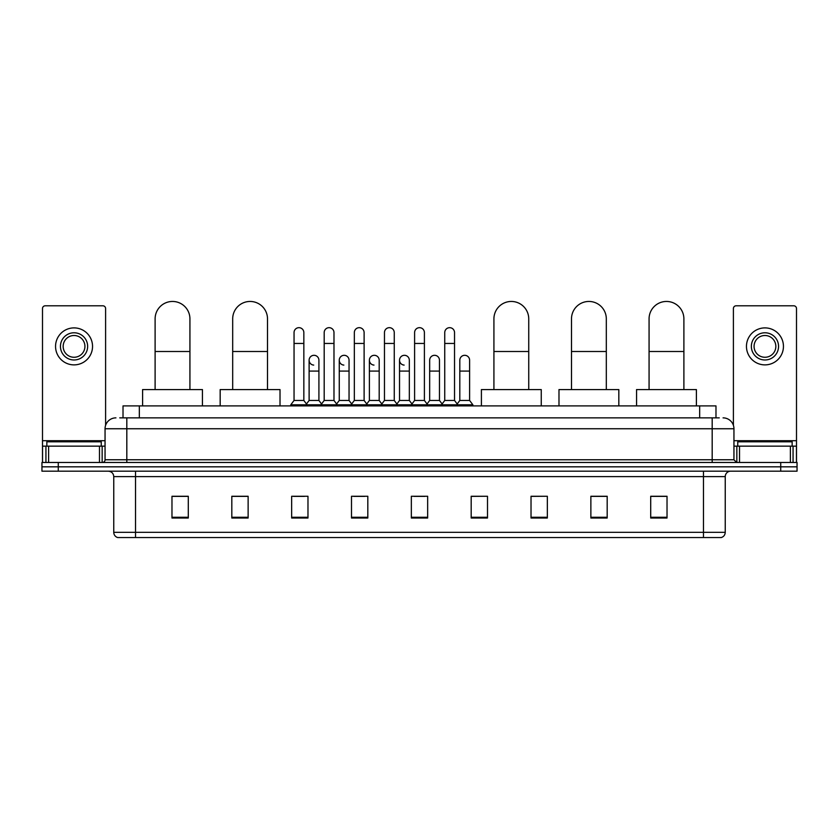 <?xml version="1.0" encoding="UTF-8"?>
<svg xmlns="http://www.w3.org/2000/svg" width="839" height="839" viewBox="0 0 839 839"><rect width="100%" height="100%" fill="white"/><g stroke="black" fill="none" stroke-linecap="round" stroke-linejoin="round"><path stroke-width="1.26" d="M123.018 417.864L123.018 405.898L715.982 405.898L715.982 417.864M119.998 417.864L719.254 417.864M119.746 417.864L126.815 417.864L126.815 428.75L105.053 428.75L105.053 459.762A2.716 2.716 0 0 1 102.337 462.478M115.939 417.864A10.876 10.876 0 0 0 105.053 428.75M723.061 417.864A10.876 10.876 0 0 1 733.947 428.75L733.947 459.762L736.663 462.478M58.269 462.478L41.95 462.478L41.95 466.83L58.269 466.83L41.95 466.83L41.95 471.182L58.269 471.182L58.269 466.83L780.731 466.83L58.269 466.83L58.269 462.478L780.731 462.478L780.731 466.83L797.05 466.83L780.731 466.83L780.731 471.182L58.269 471.182M780.731 471.182L797.05 471.182L797.05 462.478L780.731 462.478M725.242 532.335C725.085 534.936 723.784 536.677 721.32 537.547L703.481 537.547L703.481 532.335L725.242 532.335L725.242 476.625A5.443 5.443 0 0 1 730.675 471.182M703.481 537.547L117.68 537.547A5.443 5.443 0 0 1 113.758 532.335L113.758 476.625C113.443 473.322 111.629 471.508 108.325 471.182M667.026 518.02L667.026 496.258L650.707 496.258L650.707 518.02L667.026 518.02M607.184 518.02L607.184 496.258L590.866 496.258L590.866 518.02L607.184 518.02M547.343 518.02L547.343 496.258L531.024 496.258L531.024 518.02L547.343 518.02M487.501 518.02L487.501 496.258L471.182 496.258L471.182 518.02L487.501 518.02M188.293 518.02L188.293 496.258L171.974 496.258L171.974 518.02L188.293 518.02M248.134 518.02L248.134 496.258L231.816 496.258L231.816 518.02L248.134 518.02M307.976 518.02L307.976 496.258L291.657 496.258L291.657 518.02L307.976 518.02M367.818 518.02L367.818 496.258L351.499 496.258L351.499 518.02L367.818 518.02M427.659 518.02L427.659 496.258L411.341 496.258L411.341 518.02L427.659 518.02M547.343 496.258L531.024 496.373L547.343 496.258M353.785 496.373L364.661 496.373M293.503 496.373L304.389 496.373M487.501 496.258L471.182 496.373L487.501 496.258M414.057 496.373L424.943 496.373M248.134 496.373L231.816 496.373M188.293 496.373L171.974 496.373M607.184 496.373L590.866 496.373M667.026 496.373L650.707 496.373M101.246 446.159L101.246 441.807L46.848 441.807L46.848 446.159M99.484 462.478L99.484 446.159L48.61 446.159L48.61 462.478M105.599 425.352L105.599 308.521A2.716 2.716 0 0 0 102.882 305.805L45.212 305.805A2.716 2.716 0 0 0 42.495 308.521L42.495 446.159L48.61 446.159M99.484 446.159L105.053 446.159M42.495 462.478L42.495 446.159M74.052 332.779A13.602 13.602 0 0 0 60.45 346.381A13.602 13.602 0 0 0 74.052 359.983A13.602 13.602 0 0 0 87.644 346.381A13.602 13.602 0 0 0 74.052 332.779M74.052 335.506A10.876 10.876 0 0 0 63.166 346.381A10.876 10.876 0 0 0 74.052 357.267A10.876 10.876 0 0 0 84.928 346.381A10.876 10.876 0 0 0 74.052 335.506M74.052 364.881A18.5 18.5 0 0 0 92.542 346.381A18.5 18.5 0 0 0 74.052 327.892A18.5 18.5 0 0 0 55.552 346.381A18.5 18.5 0 0 0 74.052 364.881M155.11 389.579L155.11 318.851A17.409 17.409 0 0 1 172.519 301.453A17.409 17.409 0 0 1 189.929 318.851A17.409 17.409 0 0 0 172.519 301.453M189.929 389.579L189.929 318.851M202.44 405.898L202.44 389.579L142.599 389.579L142.599 405.898M232.686 389.579L232.686 318.851A17.409 17.409 0 0 1 250.095 301.453A17.409 17.409 0 0 1 267.505 318.851A17.409 17.409 0 0 0 250.095 301.453M267.505 389.579L267.505 318.851M280.016 405.898L280.016 389.579L220.175 389.579L220.175 405.898M493.919 389.579L493.919 318.851A17.409 17.409 0 0 1 511.329 301.453A17.409 17.409 0 0 1 528.738 318.851A17.409 17.409 0 0 0 511.329 301.453M528.738 389.579L528.738 318.851M541.249 405.898L541.249 389.579L481.408 389.579L481.408 405.898M571.495 389.579L571.495 318.851A17.409 17.409 0 0 1 588.905 301.453A17.409 17.409 0 0 1 606.314 318.851A17.409 17.409 0 0 0 588.905 301.453M606.314 389.579L606.314 318.851M618.825 405.898L618.825 389.579L558.984 389.579L558.984 405.898M649.071 389.579L649.071 318.851A17.409 17.409 0 0 1 666.481 301.453A17.409 17.409 0 0 1 683.89 318.851A17.409 17.409 0 0 0 666.481 301.453M683.89 389.579L683.89 318.851M696.401 405.898L696.401 389.579L636.56 389.579L636.56 405.898M294.049 343.445L303.844 343.445L303.844 400.455L294.049 400.455L294.049 332.569A4.898 4.898 0 0 1 299.25 327.682A4.898 4.898 0 0 1 303.844 332.569A4.898 4.898 0 0 0 299.25 327.682M294.049 400.455L290.787 404.807L290.787 405.898M303.844 400.455L307.105 404.807L290.787 404.807M324.19 400.455L324.19 343.445L333.985 343.445L333.985 400.455L324.19 400.455L320.928 404.807L307.105 404.807L307.105 405.898M324.19 343.445L324.19 332.569A4.898 4.898 0 0 1 329.391 327.682A4.898 4.898 0 0 1 333.985 332.569A4.898 4.898 0 0 0 329.391 327.682M333.985 400.455L337.247 404.807L320.928 404.807L320.928 405.898M354.331 400.455L354.331 343.445L364.116 343.445L364.116 400.455L354.331 400.455L351.059 404.807L337.247 404.807L337.247 405.898M354.331 343.445L354.331 332.569A4.898 4.898 0 0 1 359.532 327.682A4.898 4.898 0 0 1 364.116 332.569A4.898 4.898 0 0 0 359.532 327.682M364.116 400.455L367.388 404.807L351.059 404.807L351.059 405.898M384.461 400.455L384.461 343.445L394.257 343.445L394.257 400.455L384.461 400.455L381.2 404.807L367.388 404.807L367.388 405.898M384.461 343.445L384.461 332.569A4.898 4.898 0 0 1 389.674 327.682A4.898 4.898 0 0 1 394.257 332.569A4.898 4.898 0 0 0 389.674 327.682M394.257 400.455L397.518 404.807L381.2 404.807L381.2 405.898M414.602 400.455L414.602 343.445L424.398 343.445L424.398 400.455L414.602 400.455L411.341 404.807L397.518 404.807L397.518 405.898M414.602 343.445L414.602 332.569A4.898 4.898 0 0 1 419.804 327.682A4.898 4.898 0 0 1 424.398 332.569A4.898 4.898 0 0 0 419.804 327.682M424.398 400.455L427.659 404.807L411.341 404.807L411.341 405.898M444.743 400.455L444.743 343.445L454.539 343.445L454.539 400.455L444.743 400.455L441.482 404.807L427.659 404.807L427.659 405.898M444.743 343.445L444.743 332.569A4.898 4.898 0 0 1 449.945 327.682A4.898 4.898 0 0 1 454.539 332.569A4.898 4.898 0 0 0 449.945 327.682M454.539 400.455L457.8 404.807L441.482 404.807L441.482 405.898M469.609 400.455L469.609 371.079L459.814 371.079L459.814 400.455L469.609 400.455L472.871 404.807L457.8 404.807L457.8 405.898M313.702 365.091A4.898 4.898 0 0 1 309.119 360.204A4.898 4.898 0 0 1 314.321 355.317A4.898 4.898 0 0 1 318.914 360.204L318.914 371.079L309.119 371.079L309.119 360.204M318.914 371.079L318.914 400.455L309.119 400.455L309.119 371.079M309.119 400.455L306.476 403.978M318.914 400.455L321.547 403.978M343.843 365.091A4.898 4.898 0 0 1 339.26 360.204A4.898 4.898 0 0 1 344.462 355.317A4.898 4.898 0 0 1 349.045 360.204L349.045 371.079L339.26 371.079L339.26 360.204M349.045 371.079L349.045 400.455L339.26 400.455L339.26 371.079M339.26 400.455L336.617 403.978M349.045 400.455L351.688 403.978M373.984 365.091A4.898 4.898 0 0 1 369.391 360.204A4.898 4.898 0 0 1 374.603 355.317A4.898 4.898 0 0 1 379.186 360.204L379.186 371.079L369.391 371.079L369.391 360.204M379.186 371.079L379.186 400.455L369.391 400.455L369.391 371.079M369.391 400.455L366.758 403.978M379.186 400.455L381.829 403.978M404.125 365.091A4.898 4.898 0 0 1 399.532 360.204A4.898 4.898 0 0 1 404.734 355.317A4.898 4.898 0 0 1 409.327 360.204L409.327 371.079L399.532 371.079L399.532 360.204M409.327 371.079L409.327 400.455L399.532 400.455L399.532 371.079M399.532 400.455L396.899 403.978M409.327 400.455L411.97 403.978M429.673 360.204A4.898 4.898 0 0 1 434.875 355.317A4.898 4.898 0 0 1 439.468 360.204L439.468 371.079L429.673 371.079L429.673 360.204M439.468 371.079L439.468 400.455L429.673 400.455L429.673 371.079M429.673 400.455L427.03 403.978M439.468 400.455L442.101 403.978M459.814 371.079L459.814 360.204A4.898 4.898 0 0 1 465.016 355.317A4.898 4.898 0 0 1 469.609 360.204L469.609 371.079M459.814 400.455L457.171 403.978M472.871 404.807L472.871 405.898M790.39 462.478L790.39 446.159L739.516 446.159L739.516 462.478M790.39 446.159L796.505 446.159L796.505 308.521A2.716 2.716 0 0 0 793.788 305.805L736.118 305.805A2.716 2.716 0 0 0 733.401 308.521L733.401 425.352M733.947 446.159L739.516 446.159M796.505 446.159L796.505 462.478M764.948 332.779A13.602 13.602 0 0 0 751.356 346.381A13.602 13.602 0 0 0 764.948 359.983A13.602 13.602 0 0 0 778.55 346.381A13.602 13.602 0 0 0 764.948 332.779M764.948 335.506A10.876 10.876 0 0 0 754.072 346.381A10.876 10.876 0 0 0 764.948 357.267A10.876 10.876 0 0 0 775.834 346.381A10.876 10.876 0 0 0 764.948 335.506M764.948 364.881A18.5 18.5 0 0 0 783.448 346.381A18.5 18.5 0 0 0 764.948 327.892A18.5 18.5 0 0 0 746.458 346.381A18.5 18.5 0 0 0 764.948 364.881M792.152 446.159L792.152 441.807L737.754 441.807L737.754 446.159M139.337 417.864L139.337 405.898M699.663 417.864L699.663 405.898M126.815 462.478L126.815 459.762L733.947 459.762M105.053 459.762L126.815 459.762L126.815 428.75L712.185 428.75L712.185 462.478M733.947 428.75L712.185 428.75L712.185 417.864M703.481 471.182L703.481 476.625L113.758 476.625M725.242 476.625L703.481 476.625L703.481 532.335L135.519 532.335L135.519 537.547M113.758 532.335L135.519 532.335L135.519 471.182M427.659 517.264L411.341 517.264M367.818 517.264L351.499 517.264M307.976 517.264L291.657 517.264M248.134 517.264L231.816 517.264M188.293 517.264L171.974 517.264M487.501 517.264L471.182 517.264M547.343 517.264L531.024 517.264M607.184 517.264L590.866 517.264M667.026 517.264L650.707 517.264M105.053 440.716L42.495 440.716M102.159 446.159L102.159 462.478M42.537 446.159L42.537 462.478M45.935 462.478L45.935 446.159M155.11 351.499L189.929 351.499M232.686 351.499L267.505 351.499M493.919 351.499L528.738 351.499M571.495 351.499L606.314 351.499M649.071 351.499L683.89 351.499M796.505 440.716L733.947 440.716M796.463 462.478L796.463 446.159M793.065 446.159L793.065 462.478M736.841 462.478L736.841 446.159M303.844 343.445L303.844 332.569M333.985 343.445L333.985 332.569M364.116 343.445L364.116 332.569M394.257 343.445L394.257 332.569M424.398 343.445L424.398 332.569M454.539 343.445L454.539 332.569"/></g></svg>
